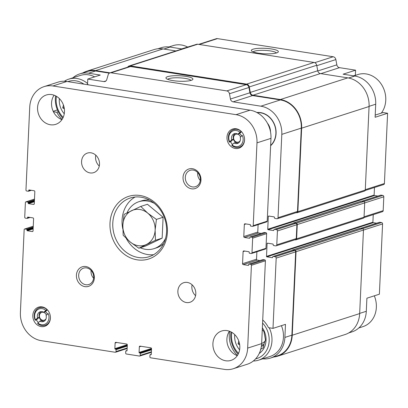 <?xml version="1.0" encoding="UTF-8"?>
<svg xmlns="http://www.w3.org/2000/svg" width="408" height="408" viewBox="0 0 408 408"><rect width="100%" height="100%" fill="white"/><g stroke="black" fill="none" stroke-linecap="round" stroke-linejoin="round"><path stroke-width="0.61" d="M157.916 48.776L161.16 47.736A25.281 21.736 -107.8 0 1 170.019 47.073L181.677 48.899L194.555 44.951M109.37 73.139L95.594 70.982L88.602 73.226L100.261 75.057L87.776 79.065L87.547 84.114A24.149 20.762 72.2 0 1 88.281 84.833M62.057 119.452A24.149 20.762 72.2 0 1 56.84 112.282L53.407 111.746M56.84 112.282L58.267 111.828M53.193 111.302L57.406 109.946M237.405 355.47A24.149 20.762 72.2 0 1 229.638 331.301M262.721 319.974A24.149 20.762 72.2 0 1 268.49 327.665L272.998 328.374L276.185 258.111A1.234 1.061 -107.8 0 0 275.165 256.734L273.37 256.454A0.821 0.709 -107.8 0 0 272.615 257.147L272.61 257.346A0.413 0.352 -107.8 0 1 272.233 257.693L266.847 256.851A0.413 0.352 -107.8 0 1 266.511 256.392L267.092 243.525A0.413 0.352 -107.8 0 1 267.47 243.178L272.85 244.02A0.413 0.352 -107.8 0 1 273.192 244.479L273.181 244.683A0.821 0.709 -107.8 0 0 273.865 245.596L275.66 245.881A1.234 1.061 -107.8 0 0 276.787 244.841L277.42 230.969A1.234 1.061 -107.8 0 0 276.395 229.597L274.604 229.316A0.821 0.709 -107.8 0 0 273.85 230.005L273.839 230.209A0.413 0.352 -107.8 0 1 273.462 230.551L268.082 229.709A0.413 0.352 -107.8 0 1 267.74 229.25L268.326 216.383A0.413 0.352 -107.8 0 1 268.704 216.041L274.084 216.883A0.413 0.352 -107.8 0 1 274.426 217.342L274.416 217.541A0.821 0.709 -107.8 0 0 275.094 218.459L276.889 218.739A1.234 1.061 -107.8 0 0 278.021 217.704L281.806 134.37A25.281 21.736 -107.8 0 0 260.865 106.187L233.111 101.837A3.29 2.825 -107.8 0 1 230.449 99.022L229.464 93.748A3.29 2.825 -107.8 0 0 226.802 90.928L111.073 72.797A3.29 2.825 -107.8 0 0 109.92 72.884A3.29 2.825 -107.8 0 0 108.191 74.746L106.748 79.636A3.29 2.825 -107.8 0 1 105.019 81.503A3.29 2.825 -107.8 0 1 103.867 81.59L87.776 79.065M270.632 145.738A18.717 16.096 -107.8 0 0 271.764 144.595A18.717 16.096 -107.8 0 0 275.063 125.99A18.717 16.096 -107.8 0 0 261.548 112.792A18.717 16.096 -107.8 0 0 256.877 112.501M375.212 115.087L383.097 112.557L387.6 113.261L375.115 117.275L375.707 104.203A25.281 21.736 -107.8 0 0 354.766 76.021L348.59 78.004M353.517 75.827L355.368 75.23L355.592 70.181L343.108 74.195L354.766 76.021M360.555 228.373L379.471 222.299A0.821 0.709 -107.8 0 1 379.761 222.278L381.551 222.559A1.234 1.061 -107.8 0 1 382.577 223.931L379.384 294.194L366.899 298.207L366.302 311.273L359.678 313.4M272.998 328.374L285.483 324.36L284.891 337.426A25.281 21.736 -107.8 0 1 270.56 358.04A25.281 21.736 -107.8 0 1 262.716 358.831M88.602 73.226A25.281 21.736 -107.8 0 0 79.749 73.889A25.281 21.736 -107.8 0 0 72.91 77.811M95.594 70.982A25.281 21.736 -107.8 0 0 86.741 71.645L79.749 73.889M270.56 358.04L277.552 355.791A25.281 21.736 -107.8 0 0 291.883 335.182L295.667 251.853A1.234 1.061 -107.8 0 0 294.642 250.476L292.852 250.196A0.821 0.709 -107.8 0 0 292.561 250.216L273.085 256.474M273.804 356.995A25.689 22.088 -107.8 0 0 277.675 356.184L345.107 334.519A25.689 22.088 -107.8 0 0 359.667 313.579L363.462 230.046A1.234 1.061 -107.8 0 0 362.442 228.669L360.29 228.332A0.821 0.709 -107.8 0 0 359.999 228.352L292.572 250.017A0.821 0.709 -107.8 0 0 292.199 250.334M294.938 239.792L295.489 239.879A1.234 1.061 -107.8 0 0 295.917 239.848L363.35 218.183A1.234 1.061 -107.8 0 0 364.048 217.178L364.696 202.904A1.234 1.061 -107.8 0 0 363.676 201.532L361.524 201.195A0.821 0.709 -107.8 0 0 361.233 201.215L293.806 222.875A0.821 0.709 -107.8 0 0 293.434 223.196M277.323 218.708L296.8 212.451A1.234 1.061 -107.8 0 0 297.498 211.446L301.283 128.112A25.281 21.736 -107.8 0 0 280.347 99.929L252.593 95.579L233.111 101.837M109.92 72.884L129.402 66.626A3.29 2.825 -107.8 0 1 130.555 66.54L246.279 84.67A3.29 2.825 -107.8 0 1 248.946 87.491L249.931 92.764A3.29 2.825 -107.8 0 0 252.593 95.579M185.997 76.383A13.52 2.744 2.6 0 0 171.457 75.929A13.52 2.744 2.6 0 0 166.189 78.458A13.52 2.744 2.6 0 0 179.301 81.233A13.52 2.744 2.6 0 0 192.612 79.662A13.52 2.744 2.6 0 0 185.997 76.383M376.645 223.207L373.238 222.671L266.847 256.851M373.244 214.639L372.897 222.212A0.413 0.352 -107.8 0 0 373.238 222.671M276.089 245.846L295.57 239.588A1.234 1.061 -107.8 0 0 296.269 238.583L296.897 224.711A1.234 1.061 -107.8 0 0 295.877 223.339L294.081 223.059A0.821 0.709 -107.8 0 0 293.796 223.079L274.314 229.337M377.879 196.064L374.473 195.534L268.082 229.709M374.473 187.496L374.131 195.075A0.413 0.352 -107.8 0 0 374.473 195.534M277.675 356.184A25.689 22.088 -107.8 0 0 292.24 335.238L296.035 251.705A1.234 1.061 -107.8 0 0 295.01 250.334L292.857 249.997A0.821 0.709 -107.8 0 0 292.572 250.017M295.917 239.848A1.234 1.061 -107.8 0 0 296.616 238.843L297.264 224.568A1.234 1.061 -107.8 0 0 296.244 223.191L294.091 222.855A0.821 0.709 -107.8 0 0 293.806 222.875M296.167 212.655L296.718 212.736A1.234 1.061 -107.8 0 0 297.85 211.701L301.645 128.168A25.689 22.088 -107.8 0 0 280.362 99.526L252.97 95.232A3.29 2.825 -107.8 0 1 250.308 92.417L249.283 86.935A3.29 2.825 -107.8 0 0 246.621 84.114L130.269 65.887A3.29 2.825 -107.8 0 0 129.117 65.974A3.29 2.825 -107.8 0 0 127.668 67.182M297.151 212.706L364.579 191.046A1.234 1.061 -107.8 0 0 365.277 190.041L369.072 106.508A25.689 22.088 -107.8 0 0 347.795 77.867L320.397 73.573L252.97 95.232M129.117 65.974L196.549 44.309A3.29 2.825 -107.8 0 1 197.701 44.222L314.048 62.455A3.29 2.825 -107.8 0 1 316.71 65.275L317.735 70.752A3.29 2.825 -107.8 0 0 320.397 73.573M110.048 72.843L95.615 70.579A25.689 22.088 -107.8 0 0 86.613 71.252A25.689 22.088 -107.8 0 0 82.992 72.848M175.924 50.934L163.042 48.919A25.689 22.088 -107.8 0 0 154.046 49.587L86.613 71.252M365.18 190.485L383.709 184.528A1.234 1.061 -107.8 0 0 384.407 183.524L387.6 113.261M355.592 70.181L339.502 67.662L320.866 73.649M198.66 44.375L216.311 38.704A3.29 2.825 -107.8 0 1 217.464 38.617L333.188 56.753A3.29 2.825 -107.8 0 1 335.855 59.568L336.84 64.841A3.29 2.825 -107.8 0 0 339.502 67.662M271.407 48.945A13.52 2.744 2.6 0 0 256.867 48.491A13.52 2.744 2.6 0 0 251.598 51.02A13.52 2.744 2.6 0 0 264.71 53.795A13.52 2.744 2.6 0 0 278.026 52.219A13.52 2.744 2.6 0 0 271.407 48.945M348.728 332.928L351.971 331.882A25.281 21.736 -107.8 0 0 366.302 311.273M363.946 217.622L382.48 211.67A1.234 1.061 -107.8 0 0 383.178 210.666L383.806 196.794A1.234 1.061 -107.8 0 0 382.786 195.417L380.99 195.136A0.821 0.709 -107.8 0 0 380.705 195.157L361.789 201.236M354.848 75.536A24.149 20.762 72.2 0 1 355.368 75.23M191 80.412A11.761 2.387 2.6 0 0 185.064 78.377A11.761 2.387 2.6 0 0 167.729 79.356M276.41 52.974A11.761 2.387 2.6 0 0 270.473 50.939A11.761 2.387 2.6 0 0 253.139 51.918M64.398 81.248A23.633 20.324 72.2 0 1 68.763 79.147L80.248 75.454A23.633 20.324 72.2 0 1 94.646 76.857M281.408 325.671A23.633 20.324 72.2 0 1 283.453 337.202A23.633 20.324 72.2 0 1 270.055 356.475L258.565 360.162A23.633 20.324 72.2 0 1 253.317 361.004M257.086 112.613A18.498 15.902 72.2 0 1 261.737 112.838M271.896 144.447A18.498 15.902 72.2 0 1 270.637 145.671M257.224 112.69A18.498 15.902 72.2 0 1 275.885 133.441A18.498 15.902 72.2 0 1 270.647 145.432M267.398 123.139A12.332 10.603 72.2 0 1 270.519 131.906M262.579 323.049A21.578 18.554 72.2 0 1 269.173 340.935A21.578 18.554 72.2 0 1 255.587 358.897M238.542 353.374A21.578 18.554 72.2 0 1 231.785 332.341M262.364 327.787A17.983 15.463 72.2 0 1 266.036 340.44A17.983 15.463 72.2 0 1 259.253 353.44M239.598 349.829A17.983 15.463 72.2 0 1 234.707 334.606M269.209 327.777A23.633 20.324 72.2 0 1 271.968 340.894A23.633 20.324 72.2 0 1 258.565 360.162M238.134 354.231A23.633 20.324 72.2 0 1 230.954 331.882M260.564 349.243L263.191 347.861L264.226 343.24L265.506 340.043L263.93 331.612L262.288 329.516M238.782 341.047L238.083 343.929L239.695 344.831M263.849 345.188A11.302 9.721 72.2 0 1 261.39 346.295M264.068 344.112A10.276 8.833 72.2 0 1 261.538 345.132M265.256 340.757A8.609 7.4 72.2 0 1 261.829 343.332A8.609 7.4 72.2 0 1 261.655 343.383M374.315 295.825A23.633 20.324 72.2 0 1 376.355 307.357A23.633 20.324 72.2 0 1 362.957 326.63L358.81 327.961M353.812 75.873L357.903 74.557A23.633 20.324 72.2 0 1 385.759 100.291A23.633 20.324 72.2 0 1 381.301 113.133M63.194 117.361A21.578 18.554 72.2 0 1 56.437 96.324M67.804 81.626A21.578 18.554 72.2 0 1 83.91 84.145M64.25 113.817A17.983 15.463 72.2 0 1 59.359 98.593M62.786 118.213A23.633 20.324 72.2 0 1 55.605 95.87M68.763 79.147A23.633 20.324 72.2 0 1 87.572 83.543M169.004 46.94L173.155 45.609A23.633 20.324 72.2 0 1 187.547 47.012M63.434 105.029L62.735 107.911L64.347 108.814M239.471 343.48L238.083 343.929M64.122 107.462L62.735 107.911M50.378 316.674A9.246 7.951 72.2 0 1 45.14 325.319A9.246 7.951 72.2 0 1 37.669 323.498L37.857 323.029A8.221 7.069 72.2 0 0 46.629 323.156A8.221 7.069 72.2 0 0 48.18 313.558L46.073 315.491A5.136 4.417 72.2 0 1 43.386 321.565A5.136 4.417 72.2 0 1 39.964 321.096L41.662 320.55A5.136 4.417 72.2 0 0 44.202 321.193M41.126 311.61A5.136 4.417 72.2 0 0 39.03 315.425A5.136 4.417 72.2 0 0 39.255 317.312L37.556 317.852A5.136 4.417 72.2 0 1 40.244 311.783A5.136 4.417 72.2 0 1 43.666 312.253L45.364 311.707L47.394 309.84M244.53 138.557A9.246 7.951 72.2 0 1 239.297 147.196A9.246 7.951 72.2 0 1 231.821 145.376L232.009 144.906A8.221 7.069 72.2 0 0 240.781 145.034A8.221 7.069 72.2 0 0 242.332 135.436L240.225 137.369A5.136 4.417 72.2 0 1 237.538 143.443A5.136 4.417 72.2 0 1 234.115 142.973L235.814 142.428A5.136 4.417 72.2 0 0 238.354 143.07M235.278 133.487A5.136 4.417 72.2 0 0 233.182 137.302A5.136 4.417 72.2 0 0 233.407 139.189L231.708 139.735A5.136 4.417 72.2 0 1 234.396 133.661A5.136 4.417 72.2 0 1 237.818 134.13L239.516 133.584L241.546 131.718M37.556 317.852L35.261 320.26A9.246 7.951 72.2 0 1 34.241 315.246A9.246 7.951 72.2 0 1 39.484 307.709A9.246 7.951 72.2 0 1 46.956 309.529L43.666 312.253M35.45 319.79A8.221 7.069 72.2 0 1 37.001 310.192A8.221 7.069 72.2 0 1 45.773 310.315M231.708 139.735L229.413 142.137A9.246 7.951 72.2 0 1 228.393 137.129A9.246 7.951 72.2 0 1 233.636 129.586A9.246 7.951 72.2 0 1 241.113 131.407L237.818 134.13M229.602 141.668A8.221 7.069 72.2 0 1 231.152 132.07A8.221 7.069 72.2 0 1 239.924 132.197M234.998 128.668A10.072 8.66 -107.8 0 0 234.07 129.448M239.731 147.059A10.072 8.66 -107.8 0 0 240.934 147.15M40.841 306.791A10.072 8.66 -107.8 0 0 39.918 307.571M45.574 325.176A10.072 8.66 -107.8 0 0 46.782 325.273M28.749 190.306A0.413 0.352 -107.8 0 1 29.126 189.96L34.15 190.745A0.821 0.709 -107.8 0 1 34.828 191.663L34.282 203.725A0.821 0.709 -107.8 0 1 33.527 204.418L28.504 203.628A0.413 0.352 -107.8 0 1 28.162 203.174L28.193 202.567A0.413 0.352 -107.8 0 0 27.851 202.108L26.148 201.843A0.821 0.709 -107.8 0 0 25.393 202.536L24.725 217.209A0.821 0.709 -107.8 0 0 25.408 218.127L27.112 218.392A0.413 0.352 -107.8 0 0 27.489 218.05L27.515 217.444A0.413 0.352 -107.8 0 1 27.892 217.102L32.915 217.887A0.821 0.709 -107.8 0 1 33.599 218.805L33.048 230.867A0.821 0.709 -107.8 0 1 32.293 231.555L27.275 230.77A0.413 0.352 -107.8 0 1 26.933 230.311L26.959 229.709A0.413 0.352 -107.8 0 0 26.617 229.25L24.914 228.985A0.821 0.709 -107.8 0 0 24.159 229.673L20.4 312.502A25.281 21.736 -107.8 0 0 41.341 340.685L115.24 352.267A0.821 0.709 -107.8 0 0 115.994 351.574L116.081 349.666A0.413 0.352 -107.8 0 0 115.739 349.207L115.204 349.12A0.413 0.352 -107.8 0 1 114.862 348.661L115.117 343.036A0.821 0.709 -107.8 0 1 115.872 342.343L126.633 344.031A0.821 0.709 -107.8 0 1 127.316 344.944L127.056 350.574A0.413 0.352 -107.8 0 1 126.684 350.921L126.143 350.834A0.413 0.352 -107.8 0 0 125.766 351.181L125.679 353.093A0.821 0.709 -107.8 0 0 126.363 354.006L139.454 356.062A0.821 0.709 -107.8 0 0 140.209 355.368L140.296 353.461A0.413 0.352 -107.8 0 0 139.954 353.002L139.419 352.915A0.413 0.352 -107.8 0 1 139.077 352.456L139.332 346.831A0.821 0.709 -107.8 0 1 140.087 346.137L150.848 347.825A0.821 0.709 -107.8 0 1 151.531 348.738L151.271 354.368A0.413 0.352 -107.8 0 1 150.899 354.715L150.358 354.629A0.413 0.352 -107.8 0 0 149.981 354.975L149.894 356.888A0.821 0.709 -107.8 0 0 150.578 357.801L224.476 369.383A25.281 21.736 -107.8 0 0 233.33 368.72A25.281 21.736 -107.8 0 0 247.661 348.111L251.42 265.282A0.821 0.709 -107.8 0 0 250.742 264.369L249.038 264.098A0.413 0.352 -107.8 0 0 248.661 264.445L248.635 265.047A0.413 0.352 -107.8 0 1 248.258 265.394L243.234 264.608A0.821 0.709 -107.8 0 1 242.551 263.69L243.102 251.629A0.821 0.709 -107.8 0 1 243.856 250.935L248.875 251.726A0.413 0.352 -107.8 0 1 249.217 252.185L249.191 252.787A0.413 0.352 -107.8 0 0 249.533 253.246L251.236 253.511A0.821 0.709 -107.8 0 0 251.986 252.817L252.654 238.144A0.821 0.709 -107.8 0 0 251.976 237.226L250.267 236.961A0.413 0.352 -107.8 0 0 249.895 237.308L249.864 237.91A0.413 0.352 -107.8 0 1 249.487 238.257L244.469 237.466A0.821 0.709 -107.8 0 1 243.785 236.553L244.331 224.487A0.821 0.709 -107.8 0 1 245.086 223.798L250.109 224.584A0.413 0.352 -107.8 0 1 250.451 225.043L250.42 225.644A0.413 0.352 -107.8 0 0 250.762 226.103L252.465 226.369A0.821 0.709 -107.8 0 0 252.756 226.348L266.74 221.855A0.821 0.709 -107.8 0 0 267.204 221.187L270.968 138.358A25.281 21.736 -107.8 0 0 250.028 110.175L66.892 81.478A25.281 21.736 -107.8 0 0 58.038 82.141L44.054 86.634A25.281 21.736 -107.8 0 0 29.723 107.243L25.959 190.072A0.821 0.709 -107.8 0 0 26.642 190.985L28.346 191.255A0.413 0.352 -107.8 0 0 28.723 190.908L28.749 190.306L29.595 190.031M252.756 226.348A0.821 0.709 -107.8 0 0 253.22 225.68L256.984 142.851A25.281 21.736 -107.8 0 0 236.043 114.668L52.907 85.971A25.281 21.736 -107.8 0 0 44.054 86.634M233.33 368.72L247.314 364.227A25.281 21.736 -107.8 0 0 261.645 343.618L265.409 260.788A0.821 0.709 -107.8 0 0 264.726 259.876L263.022 259.605A0.413 0.352 -107.8 0 0 262.757 259.692M259.983 260.549L257.219 260.115A0.821 0.709 -107.8 0 1 256.54 259.197L256.877 251.772M251.522 253.49L265.506 248.997A0.821 0.709 -107.8 0 0 265.975 248.324L266.638 233.651A0.821 0.709 -107.8 0 0 265.96 232.733L264.257 232.468A0.413 0.352 -107.8 0 0 263.986 232.555M261.217 233.407L258.453 232.973A0.821 0.709 -107.8 0 1 257.769 232.06L258.106 224.63M239.817 347.795A15.412 13.255 -107.8 0 0 221.651 331.01A15.412 13.255 -107.8 0 0 213.746 349.738A15.412 13.255 -107.8 0 0 231.081 360.361A15.412 13.255 -107.8 0 0 239.817 347.795M229.434 331.225A15.412 13.255 -107.8 0 0 237.283 355.654M195.809 293.893A10.276 8.833 -107.8 0 0 183.697 282.703A10.276 8.833 -107.8 0 0 178.429 295.193A10.276 8.833 -107.8 0 0 189.985 302.272A10.276 8.833 -107.8 0 0 195.809 293.893M192.086 284.804A10.276 8.833 -107.8 0 0 195.58 295.678M99.506 164.271A10.276 8.833 -107.8 0 0 87.399 153.082A10.276 8.833 -107.8 0 0 82.125 165.566A10.276 8.833 -107.8 0 0 93.682 172.65A10.276 8.833 -107.8 0 0 99.506 164.271M95.783 155.183A10.276 8.833 -107.8 0 0 99.282 166.056M64.469 111.777A15.412 13.255 -107.8 0 0 46.303 94.993A15.412 13.255 -107.8 0 0 38.398 113.725A15.412 13.255 -107.8 0 0 55.733 124.343A15.412 13.255 -107.8 0 0 64.469 111.777M54.085 95.207A15.412 13.255 -107.8 0 0 61.934 119.636M109.992 223.181A32.88 28.274 72.2 0 1 154.306 202.067A32.88 28.274 72.2 0 1 151.776 257.779A32.88 28.274 72.2 0 1 109.992 223.181M94.345 277.996A10.276 8.833 -107.8 0 0 81.289 267.184A10.276 8.833 -107.8 0 0 80.498 284.59A10.276 8.833 -107.8 0 0 94.345 277.996M200.976 180.168A10.276 8.833 -107.8 0 0 187.92 169.356A10.276 8.833 -107.8 0 0 187.129 186.767A10.276 8.833 -107.8 0 0 200.976 180.168M50.403 318.113A10.072 8.66 -107.8 0 0 38.536 307.147A10.072 8.66 -107.8 0 0 33.369 319.387A10.072 8.66 -107.8 0 0 44.696 326.324A10.072 8.66 -107.8 0 0 50.403 318.113M244.555 139.995A10.072 8.66 -107.8 0 0 232.688 129.03A10.072 8.66 -107.8 0 0 227.526 141.265A10.072 8.66 -107.8 0 0 238.848 148.206A10.072 8.66 -107.8 0 0 244.555 139.995M197.737 172.584A8.609 7.4 -107.8 0 0 200.262 180.448M200.328 179.683A8.609 7.4 -107.8 0 0 190.184 170.309A8.609 7.4 -107.8 0 0 185.773 180.769A8.609 7.4 -107.8 0 0 195.452 186.696A8.609 7.4 -107.8 0 0 200.328 179.683M91.106 270.412A8.609 7.4 -107.8 0 0 93.631 278.276M93.697 277.506A8.609 7.4 -107.8 0 0 83.553 268.132A8.609 7.4 -107.8 0 0 79.142 278.593A8.609 7.4 -107.8 0 0 88.822 284.524A8.609 7.4 -107.8 0 0 93.697 277.506M112.787 223.14A30.83 26.505 72.2 0 1 130.259 198.007A30.83 26.505 72.2 0 1 164.924 219.249A30.83 26.505 72.2 0 1 149.119 256.703A30.83 26.505 72.2 0 1 112.787 223.14M122.793 228.878A30.83 26.505 72.2 0 1 122.074 220.157A30.83 26.505 72.2 0 1 135.068 197.018M153.602 254.714A30.83 26.505 72.2 0 1 126.286 238.466M126.98 212.91A24.664 21.206 72.2 0 1 138.939 201.695L141.438 200.894A24.664 21.206 72.2 0 1 149.7 200.19M163.649 243.607A24.664 21.206 72.2 0 1 156.524 247.85L154.025 248.656A24.664 21.206 72.2 0 1 140.225 247.773M138.939 201.695A24.664 21.206 72.2 0 1 154.346 203.363M165.577 238.323A24.664 21.206 72.2 0 1 154.025 248.656M138.842 248.217L145.534 246.065L162.149 238.15L163.098 217.255L147.431 204.281L140.745 206.433L124.124 214.348L122.849 225.053L123.175 235.238L130.208 241.985L138.842 248.217L155.463 240.297L155.132 230.112L156.412 219.407L147.773 213.175L140.745 206.433M35.261 320.26L36.46 319.872A9.246 7.951 -107.8 0 0 38.332 322.595M37.857 323.029L39.964 321.096M229.413 142.137L230.612 141.749A9.246 7.951 -107.8 0 0 232.484 144.473M232.009 144.906L234.115 142.973M163.098 217.255L156.412 219.407M162.149 238.15L155.463 240.297M147.773 213.175A18.498 15.902 72.2 0 1 155.132 230.112A18.498 15.902 72.2 0 1 146.35 244.514A18.498 15.902 72.2 0 1 130.208 241.985A18.498 15.902 72.2 0 1 122.849 225.053A18.498 15.902 72.2 0 1 131.631 210.645A18.498 15.902 72.2 0 1 147.773 213.175M230.612 141.749L233.407 139.189A5.136 4.417 -107.8 0 0 235.814 142.428M241.648 136.068A5.136 4.417 -107.8 0 0 239.516 133.584M36.46 319.872L39.255 317.312A5.136 4.417 -107.8 0 0 41.662 320.55M47.496 314.185A5.136 4.417 -107.8 0 0 45.364 311.707M240.22 140.602A4.111 3.534 72.2 0 1 236.094 141.923A4.111 3.534 72.2 0 1 233.58 137.603A4.111 3.534 72.2 0 1 236.62 134.115A4.111 3.534 72.2 0 1 240.531 137.088M46.063 318.725A4.111 3.534 72.2 0 1 41.942 320.04A4.111 3.534 72.2 0 1 39.423 315.726A4.111 3.534 72.2 0 1 42.468 312.237A4.111 3.534 72.2 0 1 46.379 315.211M106.004 80.901L103.867 81.59M291.883 335.182L284.891 337.426M295.667 251.853L276.185 258.111M297.498 211.446L278.021 217.704M301.283 128.112L281.806 134.37M280.347 99.929L260.865 106.187M249.931 92.764L230.449 99.022M248.946 87.491L229.464 93.748M246.279 84.67L226.802 90.928M130.555 66.54L111.073 72.797M294.642 250.476L275.165 256.734M292.852 250.196L273.37 256.454M272.498 257.606L272.233 257.693M372.897 222.212L266.511 256.392M267.939 243.255L267.092 243.525M296.269 238.583L276.787 244.841M296.897 224.711L277.42 230.969M295.877 223.339L276.395 229.597M294.081 223.059L274.604 229.316M273.732 230.469L273.462 230.551M374.131 195.075L267.74 229.25M269.173 216.113L268.326 216.383M365.277 190.041L297.85 211.701M369.072 106.508L301.645 128.168M347.795 77.867L280.362 99.526M317.735 70.752L250.308 92.417M316.71 65.275L249.283 86.935M314.048 62.455L246.621 84.114M197.701 44.222L130.269 65.887M163.042 48.919L95.615 70.579M359.667 313.579L292.24 335.238M363.462 230.046L296.035 251.705M362.442 228.669L295.01 250.334M360.29 228.332L292.857 249.997M364.048 217.178L296.616 238.843M364.696 202.904L297.264 224.568M363.676 201.532L296.244 223.191M361.524 201.195L294.091 222.855M384.407 183.524L365.298 189.664M375.707 104.203L369.082 106.335M336.84 64.841L317.781 70.967M335.855 59.568L316.792 65.693M333.188 56.753L314.762 62.669M217.464 38.617L199.252 44.467M170.019 47.073L163.873 49.047M382.577 223.931L363.462 230.071M381.551 222.559L362.493 228.679M379.761 222.278L360.703 228.398M383.178 210.666L364.064 216.806M383.806 196.794L364.696 202.934M382.786 195.417L363.727 201.542M380.99 195.136L361.937 201.256M52.907 85.971L66.892 81.478M28.723 190.908L30.84 190.23M33.527 204.418L34.063 204.245M28.504 203.628L34.369 201.746M28.162 203.174L34.4 201.169M28.193 202.567L34.425 200.568M27.851 202.108L34.45 199.991M26.148 201.843L34.486 199.165M27.489 218.05L29.605 217.367M27.515 217.444L28.366 217.173M32.293 231.555L32.829 231.387M27.275 230.77L33.14 228.883M26.933 230.311L33.165 228.312M26.959 229.709L33.191 227.705M26.617 229.25L33.216 227.129M24.914 228.985L33.257 226.302M115.994 351.574L127.179 347.983M116.081 349.666L127.265 346.071M115.739 349.207L127.291 345.494M115.204 349.12L127.301 345.234M114.862 348.661L127.286 344.673M115.117 343.036L116.81 342.49M126.684 350.921L126.949 350.834M126.143 350.834L127.061 350.543M140.209 355.368L151.394 351.778M140.296 353.461L151.48 349.865M139.954 353.002L151.506 349.289M139.419 352.915L151.516 349.029M139.077 352.456L151.501 348.468M139.332 346.831L141.025 346.285M150.899 354.715L151.164 354.629M150.358 354.629L151.276 354.338M247.661 348.111L261.645 343.618M251.42 265.282L265.409 260.788M250.742 264.369L264.726 259.876M249.038 264.098L263.022 259.605M248.258 265.394L248.523 265.307M243.234 264.608L257.219 260.115M242.551 263.69L256.54 259.197M243.102 251.629L244.795 251.083M251.986 252.817L265.975 248.324M252.654 238.144L266.638 233.651M251.976 237.226L265.96 232.733M250.267 236.961L264.257 232.468M249.487 238.257L249.757 238.17M244.469 237.466L258.453 232.973M243.785 236.553L257.769 232.06M244.331 224.487L246.029 223.946M253.22 225.68L267.204 221.187M256.984 142.851L270.968 138.358M236.043 114.668L250.028 110.175M28.489 191.245L31.385 190.312M25.862 201.863L34.491 199.094M27.254 218.382L30.151 217.454M24.628 229.005L33.257 226.231M115.525 352.247L127.153 348.509M126.001 350.849L127.061 350.508M139.745 356.036L151.368 352.303M150.215 354.639L151.276 354.302M248.895 264.109L262.88 259.615M250.124 236.971L264.109 232.478M45.14 325.319L47.705 324.493M39.484 307.709L42.05 306.882M239.297 147.196L241.857 146.375M233.636 129.586L236.201 128.765"/></g></svg>
